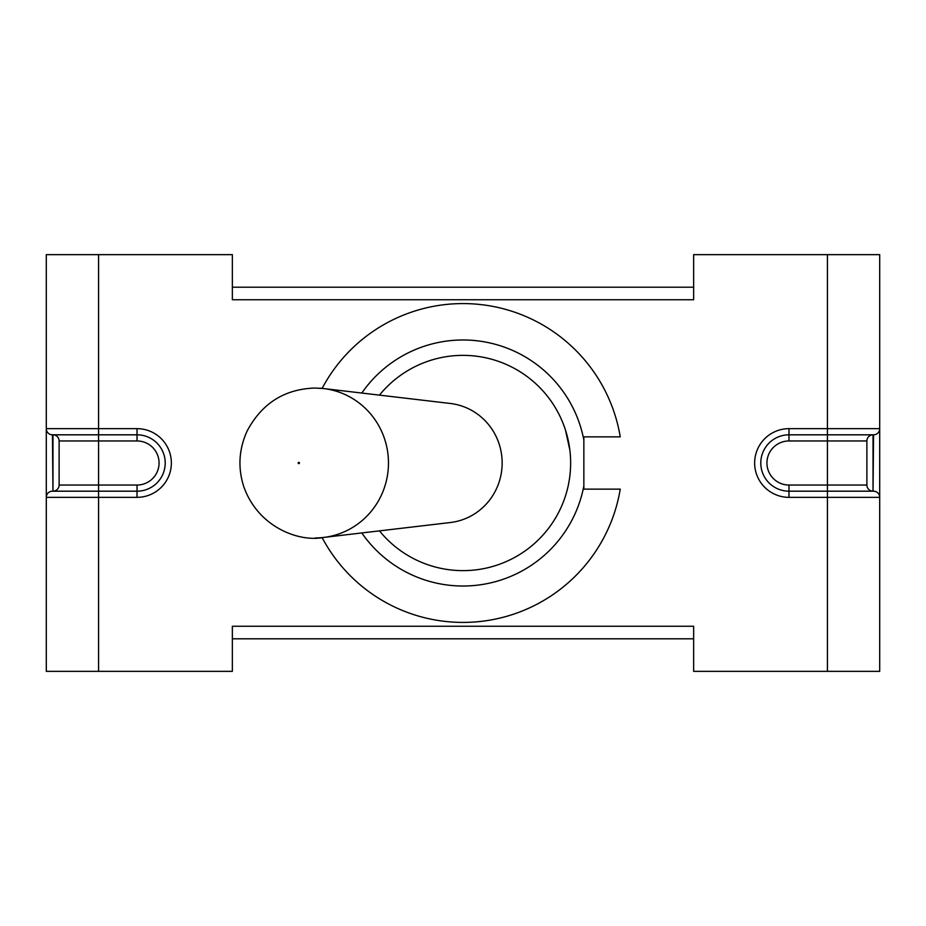 <?xml version="1.0" encoding="UTF-8"?>
<svg xmlns="http://www.w3.org/2000/svg" width="926" height="926" viewBox="0 0 926 926"><rect width="100%" height="100%" fill="white"/><g stroke="black" fill="none" stroke-linecap="round" stroke-linejoin="round"><path stroke-width="1.39" d="M137.025 428.657L137.025 440.961A22.039 22.039 0 0 1 159.064 463A22.039 22.039 0 0 1 137.025 485.039L98.584 485.039L98.584 671.35L232.357 671.35L232.357 626.242L693.643 626.242L693.643 671.35L827.416 671.35L827.416 497.343L879.7 497.343A6.146 6.146 0 0 0 873.554 491.185L788.975 491.185A28.185 28.185 0 0 1 760.79 463A28.185 28.185 0 0 1 788.975 434.815L827.416 434.815L827.416 254.65L693.643 254.65L693.643 299.758L232.357 299.758L232.357 254.65L46.3 254.65L46.3 428.657A6.146 6.146 0 0 0 52.446 434.815L137.025 434.815A28.185 28.185 0 0 1 165.21 463A28.185 28.185 0 0 1 137.025 491.185L52.446 491.185A6.146 6.146 0 0 0 46.3 497.343L137.025 497.343A34.343 34.343 0 0 0 171.356 463A34.343 34.343 0 0 0 137.025 428.657L98.584 428.657L98.584 434.815L52.967 434.815A6.146 6.146 0 0 1 59.114 440.961L59.114 485.039A6.146 6.146 0 0 1 52.967 491.185L52.446 434.815M322.132 537.612A159.399 159.399 0 0 0 620.246 489.136L583.855 489.136L583.855 485.942A123.008 123.008 0 0 1 361.811 532.948M361.811 393.052A123.008 123.008 0 0 1 583.855 440.058L583.855 436.864L620.246 436.864A159.399 159.399 0 0 0 322.132 388.388M827.416 254.65L879.7 254.65L879.7 428.657A6.146 6.146 0 0 1 873.554 434.815L873.033 491.185A6.146 6.146 0 0 1 866.886 485.039L788.975 485.039A22.039 22.039 0 0 1 766.936 463A22.039 22.039 0 0 1 788.975 440.961L788.975 428.657A34.343 34.343 0 0 0 754.644 463A34.343 34.343 0 0 0 788.975 497.343L827.416 497.343L827.416 434.815L873.554 434.815M827.416 671.35L879.7 671.35L879.7 428.657L788.975 428.657M98.584 671.35L46.3 671.35L46.3 428.657L98.584 428.657L98.584 254.65M788.975 440.961L866.886 440.961A6.146 6.146 0 0 1 873.033 434.815L873.033 491.185M866.886 440.961L866.886 485.039M569.86 450.094L565.473 430.058M379.463 395.124A107.636 107.636 0 0 1 536.455 384.325A107.636 107.636 0 0 1 536.455 541.675A107.636 107.636 0 0 1 379.463 530.876M583.855 436.864L620.246 436.864M620.246 489.136L583.855 489.136M583.855 440.058L583.855 485.942M315.303 537.937A74.937 73.154 -90 0 0 323.66 537.439L450.325 522.53A59.924 58.5 -90 0 0 495.641 435.521A59.924 58.5 -90 0 0 450.325 403.47L323.66 388.561A74.937 73.154 -90 0 0 319.713 388.202M552.695 638.801L357.147 638.801M232.357 287.199L693.643 287.199M232.357 638.801L693.643 638.801M137.025 485.039L137.025 497.343M98.584 434.815L98.584 440.961L137.025 440.961M59.114 440.961L98.584 440.961L98.584 485.039L59.114 485.039M52.967 434.815L52.967 491.185M788.975 485.039L788.975 497.343M298.82 462.363A0.637 0.625 90 0 1 299.353 463.324A0.637 0.625 90 0 1 298.276 463.324A0.637 0.625 90 0 1 298.82 462.363M323.66 537.439A74.937 73.154 -90 0 0 388.469 463A74.937 73.154 -90 0 0 323.66 388.561L314.898 388.04C284.409 389.082 261.803 403.435 247.092 431.088C238.839 449.341 237.739 467.861 243.781 486.625C257.891 526.894 298.67 542.404 323.66 537.439"/></g></svg>
